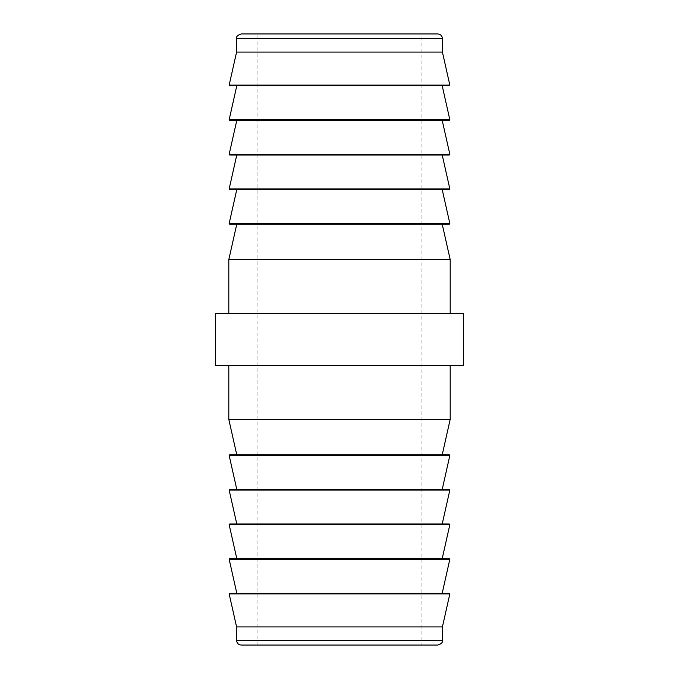 <?xml version="1.0" encoding="UTF-8"?>
<svg xmlns="http://www.w3.org/2000/svg" width="679" height="679" viewBox="0 0 679 679"><rect width="100%" height="100%" fill="white"/><g stroke="black" fill="none" stroke-linecap="round" stroke-linejoin="round"><path stroke-width="0.51" stroke-dasharray="3.4 2.55" d="M437.794 33.95L241.206 33.95M241.206 645.05L437.794 645.05M236.589 626.921L442.411 626.921M442.411 52.079L236.589 52.079M229.714 224.197L449.286 224.197M229.714 189.611L449.286 189.611M229.714 155.016L449.286 155.016M229.714 120.429L449.286 120.429M229.714 85.834L449.286 85.834M463.451 313.554L215.549 313.554M463.451 365.446L215.549 365.446M421.939 33.95L257.061 33.95L421.939 33.95L421.939 645.05L257.061 645.05L421.939 645.05M442.216 593.166L236.784 593.166L442.216 593.166M442.216 558.571L236.784 558.571L442.216 558.571M442.216 523.984L236.784 523.984L442.216 523.984M442.216 489.389L236.784 489.389L442.216 489.389M450.194 419.376L228.806 419.376M442.216 454.803L236.784 454.803L442.216 454.803M450.194 259.624L228.806 259.624M339.5 313.554L228.806 313.554L339.5 313.554M236.784 224.197L442.216 224.197L236.784 224.197M236.784 189.611L442.216 189.611L236.784 189.611M236.784 155.016L442.216 155.016L236.784 155.016M236.784 120.429L442.216 120.429L236.784 120.429M236.784 85.834L442.216 85.834L236.784 85.834M339.5 365.446L228.806 365.446L339.5 365.446M449.286 454.803L229.714 454.803M449.286 489.389L229.714 489.389M449.286 523.984L229.714 523.984M449.286 558.571L229.714 558.571M449.286 593.166L229.714 593.166M236.589 38.559L442.411 38.559M442.411 640.441L236.589 640.441M449.846 223.493L229.154 223.493M449.846 188.906L229.154 188.906M449.846 154.311L229.154 154.311M449.846 119.725L229.154 119.725M449.846 85.13L229.154 85.13M229.154 593.87L449.846 593.87M229.154 559.275L449.846 559.275M229.154 524.689L449.846 524.689M229.154 490.094L449.846 490.094M229.154 455.507L449.846 455.507M257.061 645.05L257.061 33.95"/><path stroke-width="1.02" d="M236.589 38.559C236.148 36.573 237.684 35.036 241.206 33.95L437.794 33.95C440.595 34.222 442.131 35.758 442.411 38.559L236.589 38.559L236.589 52.079L442.411 52.079L449.846 85.13L449.286 85.834L229.714 85.834L229.154 85.13L449.846 85.13M442.411 640.441C442.852 642.427 441.316 643.964 437.794 645.05L241.206 645.05C238.405 644.778 236.869 643.242 236.589 640.441L442.411 640.441L442.411 626.921L236.589 626.921L229.154 593.87L229.714 593.166L449.286 593.166L449.846 593.87L229.154 593.87M449.286 224.197L229.714 224.197L229.154 223.493L449.846 223.493L449.286 224.197M449.286 189.611L229.714 189.611L229.154 188.906L449.846 188.906L449.286 189.611M449.286 155.016L229.714 155.016L229.154 154.311L449.846 154.311L449.286 155.016M449.286 120.429L229.714 120.429L229.154 119.725L449.846 119.725L449.286 120.429M215.549 313.554L463.451 313.554L463.451 365.446L215.549 365.446L215.549 313.554M442.411 626.921L449.846 593.87M442.216 593.166L449.846 559.275L449.286 558.571L229.714 558.571L229.154 559.275L449.846 559.275M442.216 558.571L449.846 524.689L449.286 523.984L229.714 523.984L229.154 524.689L449.846 524.689M442.216 523.984L449.846 490.094L449.286 489.389L229.714 489.389L229.154 490.094L449.846 490.094M442.216 489.389L449.846 455.507L449.286 454.803L229.714 454.803L229.154 455.507L449.846 455.507M236.784 454.803L228.806 419.376L450.194 419.376L450.194 365.446M442.216 454.803L450.194 419.376M228.806 313.554L228.806 259.624L450.194 259.624L450.194 313.554M236.784 224.197L228.806 259.624M442.216 189.611L449.846 223.493M442.216 155.016L449.846 188.906M442.216 120.429L449.846 154.311M442.216 85.834L449.846 119.725M236.589 640.441L236.589 626.921M442.411 38.559L442.411 52.079M236.784 593.166L229.154 559.275M236.784 558.571L229.154 524.689M236.784 523.984L229.154 490.094M236.784 489.389L229.154 455.507M442.216 224.197L450.194 259.624M236.784 189.611L229.154 223.493M236.784 155.016L229.154 188.906M236.784 120.429L229.154 154.311M236.784 85.834L229.154 119.725M236.589 52.079L229.154 85.13M228.806 419.376L228.806 365.446"/></g></svg>
